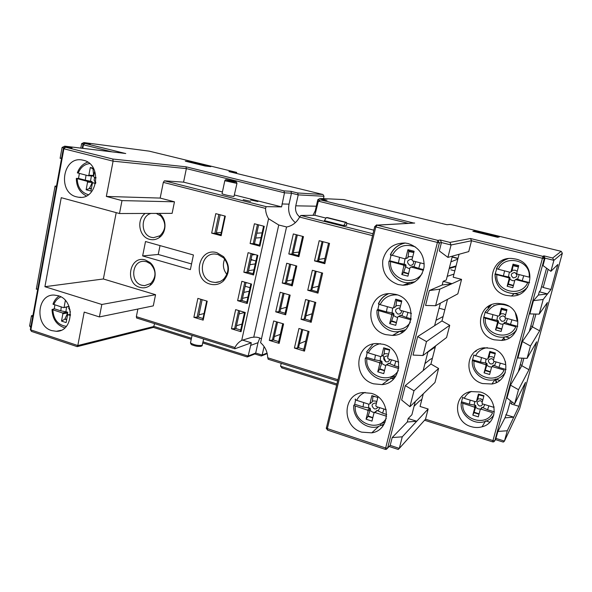 <?xml version="1.0" encoding="UTF-8"?>
<svg xmlns="http://www.w3.org/2000/svg" width="592" height="592" viewBox="0 0 592 592"><rect width="100%" height="100%" fill="white"/><g stroke="black" fill="none" stroke-linecap="round" stroke-linejoin="round"><path stroke-width="0.89" d="M94.017 169.379L90.31 167.499L88.867 175.173L93.691 175.506L93.033 169.638L94.135 169.63M94.994 177.489C93.669 179.472 93.95 181.085 95.837 182.336M91.323 188.885L89.577 188.019L92.389 182.403L87.564 182.129L86.136 189.758L89.481 188.515L91.301 188.996M87.564 182.129L87.098 181.278L91.93 181.559L92.389 182.403M91.93 181.559L85.263 180.168L86.062 175.173M93.691 175.506L93.062 176.061L88.334 175.72M79.38 173.434L78.529 178.399L76.324 178.399L87.098 181.278M69.575 309.609L70.418 312.117M66.689 319.606L65.002 318.674L67.806 312.887L62.87 313.804L61.501 321.086L64.913 319.14L66.674 319.71M62.87 313.804L62.419 312.953L67.355 312.043L67.806 312.887M67.355 312.043L60.813 310.844L61.257 306.959M69.072 306.545L63.736 307.64M54.864 304.917L54.309 308.765L52.029 309.49L62.419 312.953M389.647 349.85L383.69 347.815L381.648 356.088L384.001 354.615L384.682 348.954L389.588 350.109M388.071 356.199L387.353 355.881C383.054 356.724 382.565 358.7 385.88 361.816C387.945 362.171 389.203 361.327 389.662 359.3M384.526 370.496L379.79 368.757L382.166 362.038L379.79 363.592L377.763 371.82L379.657 369.29L384.467 370.747M379.79 363.592L379.228 362.615L381.611 361.076L382.166 362.038M381.611 361.076L374.61 359.781L375.446 355.045M384.001 354.615L381.566 356.295M367.203 352.499L366.211 357.25L365.294 358.197L379.228 362.615M413.867 252.251L408.902 250.978L407.925 249.683L405.809 258.253L407.955 257.764L408.769 251.526L413.801 252.518M412.062 259.511L411.322 259.207C406.904 260.236 406.401 262.286 409.797 265.349C412.742 265.431 413.963 264.01 413.453 261.072M408.561 273.63L403.692 272.039L406.053 265.453L403.885 266.023L401.783 274.54L403.559 272.586L408.495 273.896M403.885 266.023L403.315 265.046L405.483 264.491L406.053 265.453M405.483 264.491L398.394 263.033L399.585 257.461M407.955 257.764L405.431 258.748M391.038 255.204L389.765 260.769L388.959 261.161L403.315 265.046M401.65 301.483L396.751 300.129L395.7 299.182L393.621 307.603L395.878 306.612L396.618 300.669L401.583 301.742M399.963 308.277L399.23 307.966C394.879 308.898 394.376 310.911 397.735 314.004C400.207 314.263 401.48 313.146 401.554 310.637M396.44 322.485L391.638 320.82L394.006 314.167L391.734 315.233L389.669 323.609L391.504 321.36L396.374 322.744M391.734 315.233L391.164 314.256L393.443 313.198L394.006 314.167M393.443 313.198L386.398 311.829L387.405 306.678M395.878 306.612L393.436 307.944M379.013 304.281L377.888 309.431L377.023 310.104L391.164 314.256M518.496 266.548L513.249 265.223L513.035 264.158L511.007 271.772L511.939 271.21L513.123 265.712L518.4 266.925M514.803 272.475C510.696 273.378 510.208 275.199 513.345 277.944C517.452 277.049 517.941 275.228 514.803 272.475M513.449 285.418L508.262 283.945L510.119 278.048L509.164 278.669L507.152 286.239L508.136 284.434L513.353 285.788M509.164 278.669L508.639 277.796L509.594 277.182L510.119 278.048M509.594 277.182L503.407 275.902L504.599 270.87M511.939 271.21L511.222 271.728M496.695 268.775L495.104 274.2L508.639 277.796M386.228 409.738L376.371 406.6L375.809 405.624L377.829 397.484L371.887 395.611L369.882 403.737L372.338 401.79L372.953 396.403L375.683 396.803M376.386 403.307L375.676 402.982C371.436 403.729 370.947 405.668 374.225 408.806C375.927 409.198 377.126 408.613 377.814 407.059M372.819 417.671L368.143 415.873L370.533 409.087L368.061 411.114L366.063 419.195L368.017 416.391L372.76 417.922M368.061 411.114L367.506 410.138L369.985 408.125L370.533 409.087M369.985 408.125L363.022 406.911L363.717 402.575M372.338 401.79L369.845 403.84M355.607 399.881L354.734 404.255L353.764 405.468L367.506 410.138M483.908 395.856L478.425 394.072L476.493 401.332L477.722 399.607L478.728 394.797L483.812 396.211M482.265 402.005L480.556 400.68C476.604 401.354 476.138 403.085 479.165 405.89C480.963 406.238 482.117 405.579 482.628 403.922M479.098 413.86L474.088 412.195L475.983 406.134L474.74 407.918L472.816 415.14L473.963 412.661L479.002 414.215M474.74 407.918L474.229 407.052L475.472 405.276L475.983 406.134M475.472 405.276L469.389 404.188L470.152 400.111M462.648 397.58L461.227 402.775L474.229 407.052M482.732 400.259L480.785 398.712M495.26 353.424L489.784 351.441L487.815 358.819L488.948 357.472L490.013 352.432L495.164 353.787M493.521 359.914L491.797 358.604C487.793 359.351 487.32 361.113 490.383 363.895C492.485 364.198 493.669 363.333 493.935 361.305M490.368 371.709L485.307 370.104L487.186 364.102L486.032 365.508L484.078 372.842L485.181 370.577L490.272 372.072M486.032 365.508L485.521 364.635L486.676 363.236L487.186 364.102M486.676 363.236L480.556 362.089L481.451 357.701M488.948 357.472L488.629 357.849M473.815 355.311L472.342 360.58L485.521 364.635M506.789 310.326L501.602 308.935L501.313 308.143L499.322 315.632L500.358 314.678L501.476 309.416L506.693 310.696M504.954 317.179L503.207 315.876C499.152 316.698 498.679 318.489 501.772 321.256C504.236 321.456 505.405 320.353 505.287 317.956M501.824 328.9L496.695 327.361L498.56 321.412L497.509 322.425L495.526 329.877L496.57 327.842L501.72 329.263M497.509 322.425L496.991 321.56L498.042 320.546L498.56 321.412M498.042 320.546L491.893 319.332L492.929 314.626M500.358 314.678L499.848 315.144M485.166 312.384L483.634 317.726L496.991 321.56M504.895 322.581L504.473 322.499M504.517 322.973L504.147 322.906M504.665 339.867L503.363 338.498M505.102 339.741L503.644 338.165M496.303 382.536L495.186 379.309M496.636 382.373L495.667 379.198M58.179 295.711L54.212 295.075C36.748 294.017 34.58 325.903 51.689 330.595L56.336 331.298C73.497 331.86 75.228 300.092 58.179 295.711M83.383 160.254L82.073 159.981C62.567 156.125 57.276 192.622 76.575 196.847L78.632 197.247C97.843 200.51 102.645 164.154 83.383 160.254M159.063 213.401L160.506 214.607C166.959 220.431 166.322 232.819 159.366 237.51C156.318 239.634 153.032 240.234 149.51 239.323C139.024 236.933 136.145 219.588 145.218 213.446M151.071 213.423C140.319 215.851 140.644 234.95 151.448 237.348L153.439 237.688L159.936 235.779C166.034 229.696 166.359 223.132 160.92 216.073L156.288 213.409M139.875 287.357C124.157 283.346 129.759 254.878 145.358 260.014L149.894 262.441C156.747 267.791 156.917 280.29 150.227 285.307C147.097 287.719 143.641 288.4 139.875 287.357M146.55 261.716L144.189 261.338C131.787 260.273 129.663 282.266 141.828 285.255L144.566 285.67L150.745 283.479C156.473 277.063 156.377 270.507 150.449 263.81L146.55 261.716M210.219 284.138C191.645 279.565 198.468 246.864 216.916 252.695L223.576 256.662C230.073 264.95 230.059 273.023 223.539 280.867C219.632 284.345 215.192 285.433 210.219 284.138M217.871 254.479L215.244 254.049C200.214 252.606 197.291 278.477 212.01 281.984L215.222 282.458C218.426 282.458 221.238 281.341 223.665 279.113C229.363 272.246 229.37 265.194 223.695 257.949L217.871 254.479M250.712 199.948L257.89 201.554L250.712 199.948M243.194 199.696L250.497 201.332L243.194 199.696M222.096 193.517L222.03 193.821C225.73 195.064 229.711 195.952 233.981 196.477L236.904 183.661M224.664 259.037C222.444 264.58 223.177 269.708 226.869 274.414M343.486 199.556L319.961 198.475L317.8 199.696L315.277 210.715L312.998 215.31M268.294 359.211L267.725 357.768C267.473 351.692 265.09 346.66 260.591 342.687L286.543 227.032C292.307 225.863 296.651 222.54 299.567 217.057L300.847 215.451L314.877 215.288L318.348 201.162L320.553 199.911L413.741 223.043M299.656 216.887C296.259 214.038 294.957 210.345 295.763 205.824L298.227 194.879L291.479 193.214L284.493 192.807L281.585 206.889L266.193 206.652L265.534 208.399C265.63 212.143 266.644 215.584 268.568 218.722L278.751 225.004L286.75 226.995M491.937 348.407L484.256 347.793C464.772 349.287 463.462 378.791 482.561 383.549L491.93 384.001C510.437 381.263 510.504 352.736 491.937 348.407M503.748 304.096L498.079 303.43C477.034 303.148 473.763 335.042 494.224 339.808L501.713 340.43C521.804 339.246 523.624 308.41 503.748 304.096M515.75 259.067L512.332 258.526C489.799 256.04 484.086 290.561 506.079 295.356L511.414 296.015C533.074 296.799 537.122 263.381 515.75 259.067M480.304 392.015L470.892 391.564C452.954 394.442 453.161 421.844 471.084 426.61C474.777 427.742 478.425 427.809 482.043 426.802C499.019 422.88 497.739 396.374 480.304 392.015M383.416 344.307L376.505 343.508C354.645 343.797 352.336 378.288 373.663 383.831L382.114 384.608C403.182 383.172 404.366 349.376 383.416 344.307M395.73 294.394L390.676 293.662C367.366 292.241 363.125 329.159 385.799 334.628L392.481 335.427C415.022 335.553 418.011 299.367 395.73 294.394M408.273 243.571L405.239 243.031C393.295 242.994 385.806 248.773 382.772 260.362C381.87 272.305 386.998 280.364 398.164 284.537L402.893 285.248C414.43 284.619 421.497 278.558 424.079 267.088C424.56 255.278 419.291 247.441 408.273 243.571M371.317 393.34L362.748 392.555C342.354 394.265 341.628 426.543 361.742 432.16L371.754 432.841C391.356 430.14 391.083 398.49 371.317 393.34M259.807 337.995L258.008 342.687L255.692 353.039L262.16 355.059L264.084 346.527M261.442 338.89C259.266 337.507 256.699 336.937 253.746 337.188L251.134 337.492L241.699 340.4C238.768 342.043 236.519 344.418 234.943 347.511L234.935 348.762L251.319 342.805L248.144 356.029L255.692 353.039L254.871 353.986L261.331 356.007L262.16 355.059L267.073 353.047M280.571 308.935L286.484 307.204M305.886 315.869L312.132 313.745M274.303 336.589L280.297 334.369M242.491 298.361L247.959 297.08M236.489 325.741L242.01 324.068M343.871 199.593L446.916 224.701L450.542 224.42L561.179 251.326L562.348 253.228L553.89 260.339L552.639 258.016L561.179 251.326M502.445 441.758L503.489 442.017L504.458 441.084L519.732 408.391L562.348 253.228M519.732 408.391L519.532 408.813M236.467 173.426L236.682 172.405L228.919 171.584L322.988 194.502L324.024 196.278L323.476 198.638M149.228 151.152L236.682 172.405M489.776 422.17L485.618 420.875M499.715 380.39L495.334 379.102M393.473 379.006L390.683 378.155M424.945 363.636L430.044 359.485L432.412 358.249M394.805 335.183L395.116 333.947M522.003 365.094L520.213 364.887M383.135 425.589L380.538 424.745M414.067 406.267L419.417 400.999L421.874 399.378M511.969 401.85L511.377 404.025L518.925 406.304L525.496 382.373L514.618 403.922L518.503 389.721L510.496 385.163L507.011 397.979L514.618 403.922M523.876 358.227L521.833 365.723L528.967 369.726L536.626 341.813L527.08 358.367L530.462 346.002L522.359 341.525L517.889 357.968L527.08 358.367M535.93 314.056L532.43 326.873L539.645 330.817L547.415 302.505L539.171 314.145L543.19 299.478L533.459 300.669L529.87 313.893L539.171 314.145M548.14 269.323L543.19 287.475L550.982 289.481L557.834 264.513L550.886 271.321L553.89 260.339L545.017 258.149L543.789 255.84L552.639 258.016M299.448 343.686L305.79 341.007M511.592 403.256L509.801 403.093M402.005 331.106L403.441 331.52M505.538 336.826L509.349 337.891M435.993 320.331L443.112 316.498M532.563 326.392L530.78 326.133M407.622 283.583L407.289 284.922M411.27 282.658L412.802 283.065M514.367 293.536L518.481 294.616M447.219 276.338L453.975 274.103M543.278 287.142L541.488 286.839M255.722 238.036L261.05 237.644M318.962 259.392L324.993 258.415M216.346 232.73L221.312 232.471M220.831 234.713L216.191 233.463L220.157 214.785M293.292 252.791L299.034 252.059M286.898 281.008L292.729 279.764M312.391 287.779L318.533 286.217M439.086 308.203L444.836 309.779M323.054 241.721L318.577 261.065L324.039 262.537M316.202 271.328L311.821 290.228L317.245 291.76M302.712 329.611L298.531 347.659L303.866 349.287M290.679 264.335L286.432 283.08L291.641 284.552M277.581 322.129L273.526 340.03L278.654 341.599M285.115 313.22L279.942 311.703L284.093 293.388M259.407 245.11L254.464 243.778L258.615 224.856M248.559 270.707L253.961 269.826M253.11 273.696L248.203 272.32L252.259 253.82M246.871 302.001L242.01 300.573L245.976 282.488M239.753 310.867L235.875 328.538L240.7 330.01M255.907 260.991L252.392 259.992L250.86 260.199M251.082 259.207L252.392 259.992M252.014 254.945L255.041 254.582M250.024 287.682L245.147 286.247M145.514 241.521L142.642 255.929L190.365 269.626L193.421 254.974L145.514 241.521M207.215 301.18L203.167 320.146L193.88 317.305L197.876 298.398L207.215 301.18M211.662 233.13L215.784 213.645L225.33 216.147L221.164 235.697L211.662 233.13L216.191 233.463M231.465 328.804L235.653 309.646L245.28 312.509L241.04 331.727L231.465 328.804L235.875 328.538M251.548 284.079L247.264 303.496L237.614 300.662L241.847 281.311L251.548 284.079M243.83 272.231L248.1 252.68L257.875 255.359L253.554 274.977L243.83 272.231L248.203 272.32M250.105 243.512L254.427 223.761L264.269 226.336L259.903 246.154L250.105 243.512L254.464 243.778M283.916 190.876L284.493 192.807L186.354 168.602L113.094 161.15L106.338 196.433L121.996 200.607L119.488 213.534L172.117 213.357L174.462 201.813L160.166 198.076L163.325 182.373L164.413 180.819L183.579 182.151L186.354 168.602L185.984 166.796L283.916 190.876L290.901 191.327L297.635 192.977L322.988 194.502M116.21 212.639L103.363 278.98L155.555 294.705L153.284 305.872L99.404 316.927L84.212 312.095L77.811 345.543L154.083 326.436L191.468 338.202M136.678 318.022L136.345 316.661L137.877 309.031M268.568 218.722L241.699 340.4M106.338 196.433L160.166 198.076M154.653 323.654L153.395 327.413L191.231 339.334M319.184 240.707L329.544 243.416L324.83 263.684L314.522 260.902L319.184 240.707M324.83 263.684L323.935 262.974L328.545 243.157M318.577 261.065L314.522 260.902M322.092 241.469L317.519 261.242M312.361 270.278L322.64 273.09L317.971 293.144L307.751 290.258L312.361 270.278M317.971 293.144L317.112 292.307L321.648 272.816M311.821 290.228L307.751 290.258M315.247 271.062L310.748 290.517M305.613 299.537L315.81 302.445L311.192 322.292L301.047 319.31L305.613 299.537M311.192 322.292L310.363 321.338L314.826 302.164M309.416 300.625L305.146 319.095L310.519 320.672M305.146 319.095L301.047 319.31M308.469 300.351L304.044 319.48M298.93 328.486L309.046 331.498L304.48 351.13L294.416 348.059L298.93 328.486M304.48 351.13L303.689 350.057L308.069 331.209M298.531 347.659L297.421 348.148L294.416 348.059M301.772 329.33L297.421 348.148M286.713 263.255L296.784 266.008L292.256 285.892L282.236 283.065L286.713 263.255M292.256 285.892L291.516 285.092L295.911 265.771M286.432 283.08L282.236 283.065M289.636 264.054L285.277 283.339M241.04 331.727L240.537 330.765L244.6 312.31M238.606 310.526L234.573 328.945M293.329 233.944L303.481 236.6L298.908 256.684L288.807 253.961L293.329 233.944M298.908 256.684L298.139 256.01L302.608 236.371M297.332 234.987L292.981 254.168L298.235 255.581M292.981 254.168L288.807 253.961M296.281 234.713L291.841 254.316M273.674 320.968L283.59 323.92L279.158 343.39L269.293 340.37L273.674 320.968M279.158 343.39L278.484 342.361L282.739 323.669M273.526 340.03L269.293 340.37M276.56 321.826L272.335 340.481M290.901 191.327L291.479 193.214L289.037 204.136C287.69 211.64 289.791 217.812 295.349 222.659M281.215 363.318L280.549 366.226L282.221 367.95M259.903 246.154L259.311 245.539L263.581 226.151M257.446 224.546L253.206 243.889M280.157 292.263L290.154 295.119L285.67 314.789L275.731 311.866L280.157 292.263M285.67 314.789L284.967 313.878L289.288 294.868M279.942 311.703L275.731 311.866M283.065 293.092L278.773 312.058M253.554 274.977L252.991 274.237L257.187 255.167M251.097 253.502L246.931 272.527M221.164 235.697L220.742 235.135L224.819 216.006M218.862 214.452L214.822 233.537M203.167 320.146L202.827 319.243L206.704 301.025M202.982 318.496L198.446 317.112L193.88 317.305M200.888 299.293L197.04 317.475M198.446 317.112L202.146 299.67M247.264 303.496L246.731 302.645L250.86 283.886M242.01 300.573L237.614 300.662M244.822 282.162L240.722 300.877M550.886 271.321L543.005 265.571L545.017 258.149L544.3 258.645L542.709 258.349L471.528 240.752L451.067 244.977L441.44 242.557L439.36 242.935L374.699 226.677M495.741 438.968L497.916 431.442L504.946 417.856L513.76 417.16L507.285 430.754L497.916 431.442M510.459 400.673L507.536 411.388L504.946 417.856M522.048 358.153L518.37 371.658L510.496 385.163M534.08 314.004L529.359 331.35L522.359 341.525M546.571 268.183L540.511 290.435L539.297 291.775L538.402 295.053L533.459 300.669M119.488 213.534L61.242 197.684L44.918 286.698L101.824 304.473L99.404 316.927M80.801 148.104L81.622 143.678L83.894 142.576L89.821 144.071M30.732 327.539L29.615 325.918L31.472 315.714L32.93 315.447M32.686 316.794L31.472 315.714M242.424 340.052L251.319 342.805M550.982 289.481L543.19 299.478M539.645 330.817L530.462 346.002M528.967 369.726L518.503 389.721M518.925 406.304L513.76 417.16L505.805 414.726M326.347 427.75L327.339 428.593L385.695 448.018L387.605 448.129L390.202 445.384L399.311 448.403L425.515 419.195L493.217 440.685L494.808 440.788L496.022 438.413L504.458 441.084L507.285 430.754M414.689 223.043L377.111 225.175L437.925 240.389L440.315 239.997L441.44 242.557L439.316 250.949L447.915 257.387L468.738 251.593L471.528 240.752L470.477 238.509L542.953 256.38L492.633 441.817M459.059 254.286L453.191 277.182L461.568 279.38L439.826 289.17L429.318 290.554L425.552 305.457L435.616 305.709L439.826 289.17M435.616 305.709L457.838 293.854L461.568 279.38M447.5 299.367L441.972 320.953L449.728 325.304L426.484 341.599L417.693 336.567L413.016 355.074L422.947 355.518L426.484 341.599M422.947 355.518L446.575 337.514L449.728 325.304M435.579 345.891L430.932 364.036L438.598 368.476L413.978 390.764L405.298 385.636L401.657 400.037L409.923 406.711L413.978 390.764M409.923 406.711L434.979 382.491L438.598 368.476M423.31 393.769L420.061 406.46L428.142 408.998L402.257 436.822L392.178 437.569L390.202 445.384L389.218 446.427M424.671 420.135L425.515 419.195L428.142 408.998M415.273 401.539L411.899 414.755L408.184 418.529L407.296 422.007L392.178 437.569M427.994 351.67L423.169 370.577L405.298 385.636M440.374 303.171L434.632 325.674L417.693 336.567M452.369 256.144L446.279 280.031L443.127 281.333L442.194 284.989L429.318 290.554M389.144 446.501L398.216 449.446L399.311 448.403L402.257 436.822M61.538 158.434L60.11 158.301L62.086 147.46L64.728 146.172L71.491 147.919M60.11 158.301L61.627 157.968M183.579 182.151L222.429 191.956M234.476 194.997L281.585 206.889M447.915 257.387L451.067 244.977L449.913 242.402L470.477 238.509M314.877 215.288L326.007 218.1M346.89 223.369L373.863 230.177M343.752 225.537L346.638 225.389L346.564 222.422L345.624 222.444L343.752 225.537L324.401 220.631L326.333 217.582L327.391 217.597M326.333 217.582L345.624 222.444M37.755 289L36.297 289.192L55.063 186.073L56.492 186.14M36.297 289.192L37.755 288.963M56.314 187.116L55.063 186.073M103.363 278.98L44.918 286.698M101.824 304.473L155.555 294.705M521.833 365.723L518.37 371.658M539.297 291.775L547.526 293.913L538.402 295.053M532.43 326.873L529.359 331.35M443.127 281.333L452.007 283.679L442.194 284.989M408.184 418.529L416.738 421.252L407.296 422.007M430.932 364.036L423.169 370.577M441.972 320.953L434.632 325.674M160.025 245.599L158.227 254.464L191.549 263.943M158.227 254.464L142.642 255.929M475.006 230.961L499.367 236.896L497.591 237.288L472.867 231.265L475.006 230.961L474.806 231.738M210.819 166.655L205.15 166.012L185.333 161.179L191.231 161.882L210.819 166.655M191.09 162.585L191.231 161.882M454.811 270.84L450.889 269.819M434.565 348.066L434.994 348.185M198.934 314.826L204.04 313.553M121.996 200.607L174.462 201.813M249.247 291.22L243.8 292.411M245.865 282.991L246.982 282.776M244.57 312.443L239.072 313.952M256.787 233.181L262.101 232.863M255.263 263.906L249.876 264.698M320.154 198.505L326.473 200.148M414.444 223.006L376.867 225.13C377.074 224.457 376.342 225.004 374.677 226.773L326.362 428.068L327.524 430.103L327.339 428.593L375.75 227.091L377.111 225.175L374.61 226.684M437.925 240.389L385.311 449.372L386.317 449.38L387.605 448.129L439.36 242.935L437.925 240.389M543.789 255.84L542.953 256.38L544.3 258.645L494.808 440.788L493.758 441.869L492.699 441.898L424.568 420.246M90.236 144.122L84.575 143.39M125.282 153.454L84.834 143.419L83.435 144.781L82.924 144.596M324.024 196.278L298.227 194.879L297.635 192.977M72.039 147.985L65.172 147.171M112.828 159.048L65.542 147.216L63.892 148.799L113.094 161.15L112.828 159.048L185.984 166.796M246.99 356.85L248.144 356.029L203.063 341.85M77.115 346.616L77.811 345.543L30.873 329.914L63.892 148.799L63.337 148.577M31.598 331.439L30.347 329.648L63.322 148.636C64.72 147.097 65.416 146.616 65.423 147.193L71.861 147.956M326.303 427.994L326.392 428.756M385.311 449.372L327.635 430.14M493.713 305.946L493.846 305.45M482.265 349.147L482.554 348.081M458.016 258.341L452.192 256.854M402.39 332.253L400.066 331.527M452.133 257.069L457.964 258.556M501.313 308.143L506.967 309.66L504.961 317.164L505.479 318.037L517.282 321.249L515.284 312.509M511.939 319.798L510.482 324.423L517.756 326.414M510.482 324.423L505.02 322.455L504.021 323.484L515.81 326.717C509.187 341.969 483.353 334.658 485.366 318.37M485.174 311.984L486.794 312.961L498.434 316.128L499.322 315.632M495.526 329.877L501.143 331.439L503.141 323.972L504.021 323.484M483.997 317.171L491.893 319.332M504.066 323.151L505.02 322.455M501.602 308.935L501.476 309.416M496.695 327.361L496.57 327.842M489.784 351.441L495.363 353.039L493.388 360.424L493.906 361.298L505.568 364.665L505.479 361.668M500.344 363.155L498.923 367.417L506.019 369.482M498.923 367.417L493.565 365.234L492.47 366.655L504.11 370.044C497.591 385.015 472.061 377.37 474.037 361.298M473.644 355.045L486.942 359.285L487.815 358.819M484.078 372.842L489.628 374.47L491.597 367.121L492.47 366.655M472.756 359.818L480.556 362.089M492.581 366.063L493.565 365.234M490.139 351.959L490.013 352.432M485.307 370.104L485.181 370.577M478.425 394.072L483.945 395.737L481.999 403.011L482.51 403.885L494.031 407.4L494.061 406.8M488.918 405.838L487.542 409.76L494.379 411.854M487.542 409.76L482.288 407.363L481.096 409.161L492.603 412.698C486.173 427.394 460.946 419.425 462.877 403.559M462.515 397.276L464.261 398.312L475.628 401.783L476.493 401.332M472.816 415.14L478.299 416.842L480.23 409.605L481.096 409.161M461.679 401.82L469.389 404.188M481.259 408.31L482.288 407.363M478.847 394.324L478.728 394.797M474.088 412.195L473.963 412.661M383.986 409.028L382.573 413.164L386.709 414.489M382.573 413.164L377.311 410.471L374.899 412.513L386.613 416.272M355.378 398.993L355.141 399.541L356.724 400.347L368.957 404.24L369.882 403.737M366.063 419.195L371.968 421.112L373.974 413.009L374.899 412.513M354.734 404.255L363.022 406.911M376.431 410.885L377.311 410.471M373.064 395.981L372.953 396.403M368.143 415.873L368.017 416.391M513.035 264.158L518.747 265.601L516.712 273.223L517.238 274.096L529.181 277.145C531.224 260.31 504.71 253.776 498.323 269.271L510.112 272.276L511.007 271.772M523.713 275.746L522.225 280.741L529.588 282.636M522.225 280.741L516.653 278.995L515.758 279.631L527.687 282.695C520.975 298.235 494.823 291.279 496.873 274.769M496.614 268.509L498.323 269.271M507.152 286.239L512.835 287.719L514.862 280.134L515.758 279.631M495.423 273.852L503.407 275.902M515.773 279.476L516.653 278.995M513.249 265.223L513.123 265.712M508.262 283.945L508.136 284.434M395.7 299.182L401.805 300.869L399.711 309.305L400.281 310.282L411.44 313.405M407.984 312.435L406.46 317.482L411.203 318.814M406.46 317.482L400.969 315.321L398.764 316.402L410.989 319.85M378.599 303.696L380.108 304.643L392.674 308.158L393.621 307.603M389.669 323.609L395.73 325.341L397.809 316.949L398.764 316.402M377.888 309.431L386.398 311.829M400.229 315.543L400.969 315.321M396.751 300.129L396.618 300.669M391.638 320.82L391.504 321.36M407.925 249.683L414.111 251.267L411.98 259.858L412.557 260.835L424.257 263.877M420.283 262.848L418.729 268.368L423.576 269.641M418.729 268.368L413.105 266.489L411.011 267.066L423.391 270.315M390.528 254.775L404.847 258.83L405.809 258.253M401.783 274.54L407.925 276.175L410.049 267.643L411.011 267.066M389.765 260.769L398.394 263.033M412.417 266.681L413.105 266.489M408.902 250.978L408.769 251.526M403.692 272.039L403.559 272.586M383.69 347.815L389.714 349.598L387.656 357.886L388.219 358.863L398.764 362.023M395.885 361.157L394.413 365.745L398.912 367.099M394.413 365.745L389.04 363.303L386.731 364.879L398.734 368.498M366.885 351.759L366.7 352.188L368.313 352.906L380.708 356.621L381.648 356.088M377.763 371.82L383.742 373.641L385.792 365.405L386.731 364.879M366.211 357.25L374.61 359.781M388.204 363.643L389.04 363.303M384.815 348.422L384.682 348.954M379.79 368.757L379.657 369.29M69.123 306.686L68.753 308.639L70.041 309.757M70.529 314.374L68.206 314.811L70.492 315.551M59.074 296.03C56.24 297.946 54.212 300.662 52.977 304.177L63.573 307.67L68.983 306.316M65.372 300.47L64.114 307.167M61.501 321.086L66.126 322.588L67.503 315.292L68.206 314.811M54.309 308.765L60.813 310.844M65.002 318.674L64.913 319.14M94.705 170.947L93.669 176.416L94.143 177.267L96.119 177.785M93.092 182.847L95.719 182.987L93.092 182.847L95.601 183.505M87.357 162.275L87.727 162.149C82.799 163.836 79.335 167.403 77.345 172.857L88.141 175.713L88.867 175.173M90.31 167.499L93.447 168.298M86.136 189.758L90.916 191.031L92.359 183.387L93.025 182.832M78.529 178.399L85.263 180.168M93.122 169.149L93.033 169.638M89.577 188.019L89.481 188.515M94.084 174.226L93.299 174.462M91.627 183.372L92.248 183.971M91.39 175.942L90.48 181.293M67.037 313.952L67.939 314.803M66.511 307.159L65.927 311.888M388.537 354.334L387.175 353.742L383.993 353.705M381.618 363.303L384.378 365.049L385.829 365.294M380.545 356.569L380.242 360.935M395.937 375.883L391.112 377.171M395.049 377.171L387.656 379.761C375.972 381.722 364.087 370.303 365.294 358.197M385.88 361.816L382.98 355.4M412.646 257.165L411.248 256.61L407.977 256.699M405.52 266.644L408.347 268.324L409.827 268.516M404.987 258.852L404.114 264.261M414.977 281.807L408.117 282.806C397.254 282.776 387.871 272.224 388.959 261.161M400.488 306.175L399.112 305.598L395.878 305.627M393.465 315.395L396.255 317.105L397.72 317.327M392.629 308.143L392.074 313.02M405.476 329.781L397.868 331.757C386.517 332.711 375.876 321.708 377.023 310.104M517.238 271.254L515.129 270.218L512.095 270.278M509.742 279.121L512.354 280.623L514.707 280.734M509.379 272.091L508.454 276.997M527.642 286.965C523.972 291.205 519.302 293.417 513.619 293.602C501.528 292.359 495.319 285.869 494.986 274.126M376.793 401.665L375.454 401.05L372.309 400.954M369.97 410.397L372.701 412.165L374.588 412.446M368.72 404.166L368.616 408.021M385.029 422.281L381.041 423.569M384.127 424.05L377.459 426.862C365.59 429.807 352.506 418.026 353.764 405.468M482.791 400.051L480.756 398.949L477.825 398.86M475.576 407.303L478.099 408.88L480.778 409.035M474.577 401.465L474.333 405.187M493.854 414.918C491.634 418.211 488.57 420.446 484.678 421.608C473.26 425.47 459.814 414.629 461.22 402.775M494.098 357.783L492.033 356.702L489.073 356.665M486.787 365.234L489.34 366.788L491.663 366.966M485.965 359.004L485.529 363.111M505.287 372.464C502.667 376.283 499.041 378.695 494.409 379.701C483.109 382.454 471.003 371.924 472.342 360.58M505.575 314.855L503.496 313.797L500.492 313.804M498.175 322.514L500.758 324.046L503.082 324.187M497.561 315.884L496.903 320.39M516.668 329.685C513.567 333.918 509.357 336.367 504.044 337.055C493.055 338.639 482.376 328.501 483.634 317.726M404.144 243.223L404.713 242.986M501.646 261.938L505.013 259.377M488.082 307.485L489.54 305.701M475.827 351.507L476.301 350.708M222.03 193.821L224.753 180.982C225.13 179.909 225.663 179.494 226.351 179.739L235.268 181.633C236.149 181.596 236.711 182.188 236.955 183.416L224.805 180.738M226.455 179.753C223.495 179.472 233.389 181.914 235.823 182.07C238.665 182.329 228.912 179.924 226.455 179.753M190.676 341.954L190.476 342.909C193.895 344.973 197.772 345.809 202.124 345.417L203.67 339.016M258.008 342.687L250.497 345.462M265.534 208.399L163.325 182.373M136.345 316.661L234.943 347.511M414.607 282.044L413.986 282.103M525.844 289.399L522.107 291.456M515.935 331.15L514.093 332.593M505.065 373.078L504.377 373.715M319.34 200.074L317.8 199.696M289.037 204.136L282.007 203.966M30.384 329.418L31.435 331.387L77.197 346.646M112.066 151.863L83.435 144.781L82.776 148.34M29.615 325.918L30.947 326.355M280.549 366.226L336.944 383.971M63.662 147.859L62.086 147.46M83.146 144.056L81.622 143.678M316.313 206.216L295.763 205.824M408.332 223.354L318.348 201.162M327.25 217.56L346.483 222.407M164.413 180.819L266.193 206.652M372.553 235.638L299.567 217.057M267.725 357.768L337.958 379.746M300.847 215.451L372.997 233.766M278.751 225.004L253.746 337.188M149.45 151.182L84.034 142.598M125.748 153.513L64.898 146.202M327.043 200.2L320.753 199.941M440.315 239.997L449.913 242.402M457.816 259.126L450.919 261.842M449.202 268.568L455.907 266.563M456.069 265.926L449.372 267.902M427.905 352.033L435.305 346.964M435.468 346.342L430.865 349.48M486.794 312.961C491.915 304.688 499.189 302.408 508.617 306.123M505.923 322.855L507.603 318.614M475.443 355.97C477.907 351.211 481.895 348.444 487.401 347.674M494.446 365.701L496.118 361.934M464.261 398.312C465.823 395.175 468.242 392.888 471.513 391.453M483.139 407.888L484.774 404.573M356.724 400.347C358.486 396.603 361.275 393.954 365.086 392.392M386.302 418.315C378.044 432.663 353.483 422.843 355.289 406.216M378.096 411.055L379.798 407.696M376.342 397.01L377.792 397.639M496.436 268.598C498.782 263.655 502.63 260.354 508.003 258.689M505.694 259.577L507.255 258.815M517.578 279.335L519.236 274.607M378.399 303.77C380.427 299.152 383.734 295.815 388.322 293.758M380.108 304.643C383.712 297.658 389.469 294.416 397.38 294.927M410.345 322.092C401.694 336.922 376.756 327.731 378.621 310.719M401.805 315.758L403.589 311.207M390.35 254.804C393.288 248.359 398.224 244.429 405.15 243.023M392.111 255.515C397.513 246.109 405.328 243.282 415.569 247.034M422.244 273.349C412.95 287.66 388.744 278.514 390.602 261.708M413.978 266.851L415.732 261.664M366.663 351.892L373.071 344.011M368.313 352.906C370.799 347.785 374.854 344.707 380.478 343.671M398.298 370.496C389.943 385.229 365.005 375.779 366.855 358.885M389.847 363.821L391.608 359.877M53.828 304.591C55.241 300.877 57.594 298.301 60.887 296.873M66.326 326.377C58.009 325.06 53.509 319.554 52.843 309.882M78.225 173.13C80.475 167.477 84.279 164.295 89.644 163.592M88.378 194.709C81.267 192.533 77.537 187.19 77.197 178.68M492.788 365.508L493.314 365.567M192.067 335.383L190.476 342.909C190.927 344.181 191.556 344.87 192.363 344.973C195.441 346.194 198.364 346.646 201.147 346.32M378.495 426.625L371.754 432.841M409.901 282.784L402.893 285.248M399.178 331.653L392.481 335.427M388.781 379.59L382.114 384.608M485.285 421.415L482.043 426.802M514.315 293.58L511.414 296.015M504.665 336.974L501.713 340.43M495.008 379.568L491.93 384.001M82.244 148.274L82.917 144.633C84.145 143.323 84.752 142.909 84.737 143.405L90.095 144.1M219.595 281.681L215.222 282.458M202.353 345.328L201.828 345.994M327.339 217.575L346.564 222.422M505.094 373.012L504.48 373.582M515.98 331.069L514.226 332.467M525.918 289.318L522.248 291.382M414.622 282.029L414.023 282.095M223.695 257.949L223.576 256.662M223.665 279.113L223.539 280.867M150.449 263.81L149.894 262.441M150.745 283.479L150.227 285.307M160.92 216.073L160.506 214.607M159.936 235.779L159.366 237.51M343.737 199.563L319.961 198.475M326.851 200.17L320.553 199.911M149.376 151.167L83.894 142.576M125.6 153.483L64.728 146.172M261.782 355.822L267.207 353.587M247.759 356.821L254.871 353.986M202.819 342.983L247.256 356.983M77.367 346.586L153.395 327.413M281.622 367.817L336.663 385.155M495.415 439.597L502.948 441.987M136.604 318L234.765 348.762M268.117 359.211L337.655 381.011M81.008 197.314L78.632 197.247M61.05 330.284L56.336 331.298M491.404 304.828L485.026 312.302M504.784 322.403L503.77 323.461M493.262 365.183L492.137 366.64M481.925 407.296L480.704 409.146M377.023 410.382L374.544 412.483M508.254 258.652C502.808 260.302 498.901 263.655 496.525 268.701M495.104 274.2C495.452 285.958 501.624 292.426 513.619 293.602M516.498 278.965L515.588 279.602M388.581 293.736C383.905 295.822 380.53 299.249 378.466 304.007M400.784 315.27L398.534 316.372M405.283 243.038C398.349 244.459 393.406 248.44 390.446 254.974M412.987 266.452L410.855 267.044M388.796 363.236L386.428 364.85M52.029 309.49C52.444 319.125 56.721 325.26 64.854 327.879M70.529 314.315L68.043 314.789M76.324 178.399C76.435 186.687 79.765 192.526 86.321 195.915M93.062 176.061L88.275 175.728"/></g></svg>

